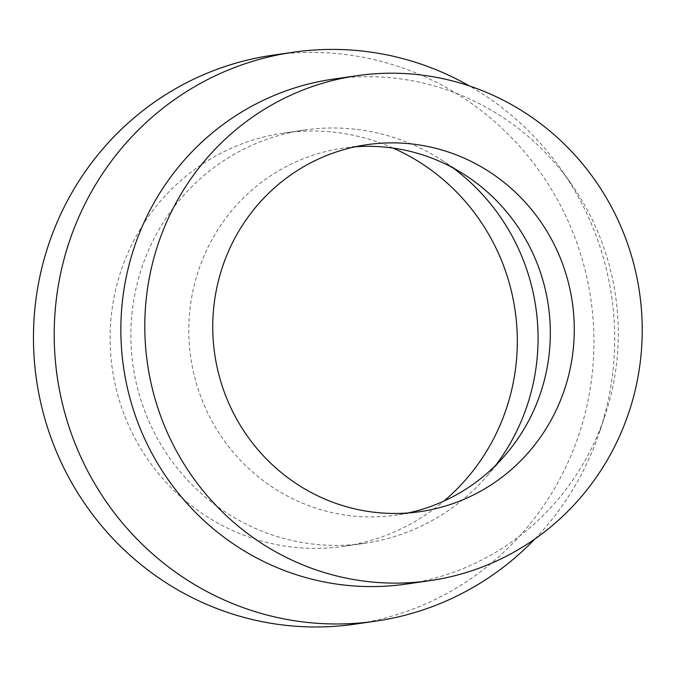 <?xml version="1.0" encoding="UTF-8"?>
<svg xmlns="http://www.w3.org/2000/svg" width="676" height="676" viewBox="0 0 676 676"><rect width="100%" height="100%" fill="white"/><g stroke="black" fill="none" stroke-linecap="round" stroke-linejoin="round"><path stroke-width="0.51" stroke-dasharray="3.38 2.54" d="M354.79 624.168A287.427 280.101 81.8 0 0 586.793 406.293A287.427 280.101 81.8 0 0 272.631 55.212M534.877 539A287.427 280.101 81.8 0 0 599.57 431.82A287.427 280.101 81.8 0 0 607.547 403.293A287.427 280.101 81.8 0 0 561.832 170.453A287.427 280.101 81.8 0 0 469.448 85.953M393.052 148.078A208.816 203.493 81.8 0 0 283.869 133.02A208.816 203.493 81.8 0 0 112.309 368.775A208.816 203.493 81.8 0 0 343.56 546.369A208.816 203.493 81.8 0 0 444.022 501.026M452.869 167.809A208.816 203.493 81.8 0 0 441.217 159.781A208.816 203.493 81.8 0 0 304.614 130.02A208.816 203.493 81.8 0 0 133.054 365.784A208.816 203.493 81.8 0 0 364.305 543.369A208.816 203.493 81.8 0 0 486.906 476.183A208.816 203.493 81.8 0 0 495.821 465.181M355.103 146.819A185.393 180.661 81.8 0 0 343.07 148.137A185.393 180.661 81.8 0 0 190.759 357.443A185.393 180.661 81.8 0 0 396.068 515.112A185.393 180.661 81.8 0 0 407.983 512.974M406.031 584.098A255.097 248.591 81.8 0 0 604.859 416.044A255.097 248.591 81.8 0 0 611.932 390.736A255.097 248.591 81.8 0 0 571.364 184.083A255.097 248.591 81.8 0 0 333.107 79.151M304.614 130.02L283.869 133.02M364.305 543.369L343.56 546.369M464.344 174.552L441.217 159.781M504.913 455.463L486.906 476.183M367.009 144.681L343.07 148.137M420.007 511.656L396.068 515.112M571.364 184.083L561.832 170.453M604.859 416.044L599.57 431.82"/><path stroke-width="1.01" d="M469.448 85.953A287.427 280.101 81.8 0 0 293.376 52.213L272.631 55.212A287.427 280.101 81.8 0 0 36.487 379.726A287.427 280.101 81.8 0 0 354.79 624.168L375.543 621.176A287.427 280.101 81.8 0 0 534.877 539M293.376 52.213A287.427 280.101 81.8 0 0 57.232 376.726A287.427 280.101 81.8 0 0 375.543 621.176M444.022 501.026A208.816 203.493 81.8 0 0 512.104 388.075A208.816 203.493 81.8 0 0 393.052 148.078M495.821 465.181A208.816 203.493 81.8 0 0 532.857 385.083A208.816 203.493 81.8 0 0 452.869 167.809M407.983 512.974A185.393 180.661 81.8 0 0 504.913 455.463A185.393 180.661 81.8 0 0 545.709 374.58A185.393 180.661 81.8 0 0 464.344 174.552A185.393 180.661 81.8 0 0 355.103 146.819M569.648 371.124A185.393 180.661 81.8 0 0 367.009 144.681A185.393 180.661 81.8 0 0 214.698 353.987A185.393 180.661 81.8 0 0 420.007 511.656A185.393 180.661 81.8 0 0 569.648 371.124M635.871 387.28A255.097 248.591 81.8 0 0 357.055 75.695A255.097 248.591 81.8 0 0 147.478 363.696A255.097 248.591 81.8 0 0 429.97 580.642A255.097 248.591 81.8 0 0 635.871 387.28M357.055 75.695L333.107 79.151A255.097 248.591 81.8 0 0 123.539 367.152A255.097 248.591 81.8 0 0 406.031 584.098L429.97 580.642"/></g></svg>
